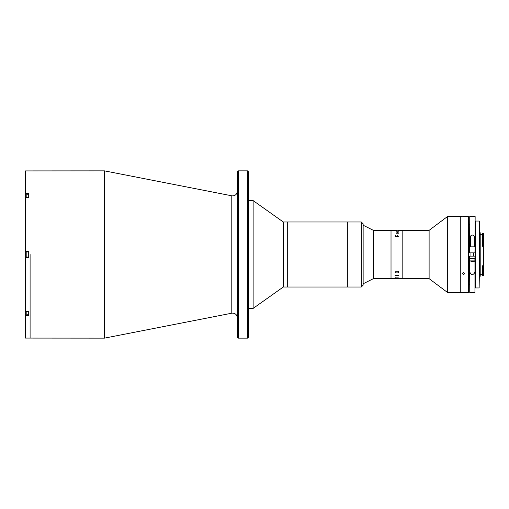 <?xml version="1.0" encoding="UTF-8"?>
<svg xmlns="http://www.w3.org/2000/svg" width="509" height="509" viewBox="0 0 509 509"><rect width="100%" height="100%" fill="white"/><g stroke="black" fill="none" stroke-linecap="round" stroke-linejoin="round"><path stroke-width="0.76" d="M247.559 170.859L248.487 171.787L248.487 337.212L247.559 338.141L247.559 170.859L238.263 170.859L238.263 338.141L237.334 337.212L237.334 171.787L238.263 170.859M104.44 170.859L231.799 195.8L231.799 313.2L104.44 338.141L104.44 170.859L25.45 170.916L25.45 193.293L28.701 193.293L28.701 197.498L25.45 197.498L25.45 251.529L28.701 251.529L28.701 257.471L25.45 257.471L25.45 251.529M30.095 254.5L30.095 338.141L30.095 254.5M361.282 287.025L361.282 221.975L363.14 223.833L363.14 285.167L361.282 287.025L283.252 287.025L253.132 308.403L253.132 200.597L248.487 200.597M283.252 287.025L283.252 221.975L253.132 200.597M361.282 221.975L347.342 221.975L347.342 287.025L347.342 221.975L287.687 221.975L287.687 287.025L287.687 221.975L283.252 221.975M25.45 315.707L28.701 315.707L28.701 311.502L25.45 311.502L25.45 338.084L104.44 338.141M25.45 193.293L25.45 197.498M25.45 311.502L25.45 257.471M28.701 314.225L26.194 314.225L26.194 311.502M26.194 314.225L25.914 311.502M28.701 251.942L26.194 251.942L26.194 257.058L28.701 257.058M26.194 257.058L26.194 251.942M26.194 197.498L26.194 194.775L28.701 194.775M25.914 197.498L26.194 194.775M429.112 278.665L429.112 230.335L447.697 216.395L447.697 292.605L429.112 278.665L402.174 278.665L402.174 230.335L398.477 230.335M468.172 292.605L468.172 216.395L468.636 216.859L468.636 292.141L468.172 292.605L460.27 292.605L460.27 216.395L447.697 216.395M397.351 278.652L373.364 278.665L373.364 230.335L363.14 225.226M396.855 230.342L391.02 230.335L391.02 278.665L391.02 230.335L373.364 230.335M398.388 233.103L397.217 232.785L398.388 233.103M395.359 230.342L396.715 230.342M398.477 231.213L396.358 231.213L396.988 230.787L398.477 230.736L396.447 230.921L398.343 231.048M398.522 233.116L397.981 233.459L397.077 232.785L396.447 232.988L396.797 233.389L396.314 232.995L397.981 232.498L398.522 233.116L397.981 232.505M398.522 236.291L396.861 237.079L395.181 236.233L395.181 235.775L396.002 235.673L395.315 236.265L396.861 236.831L398.388 236.278L397.586 235.673L398.522 236.291L397.529 235.756M395.226 278.665L402.174 278.665L402.174 230.335L429.112 230.335M398.477 278.665L397.294 278.652M398.191 278.658L397.274 278.652M395.181 277.774L395.678 277.774L395.181 277.774M398.343 277.863L396.492 277.857M395.359 275.643L398.343 275.095L398.477 275.853L395.359 275.643L398.343 275.63M395.226 272.277L395.092 271.806L398.191 271.806L398.477 271.361L398.477 272.43L398.191 271.997L395.512 271.997L395.226 272.43L395.092 271.831M398.388 275.891L397.93 275.687L398.388 275.897M398.388 236.284L396.861 236.838L395.315 236.271M395.181 236.24L395.181 235.782L396.04 235.756M397.217 232.791L397.93 233.313L398.388 233.109L398.121 232.791M396.314 233.007L397.981 232.543M396.861 232.791L396.447 233.001L396.988 233.319M398.522 275.878L397.981 275.534L398.522 275.878M395.226 275.751L395.092 275.426M398.343 272.118L395.359 272.118M463.521 216.414C465.022 216.395 465.022 216.395 463.521 216.414C465.022 216.395 465.022 216.395 463.521 216.414C462.026 216.395 462.026 216.395 463.521 216.414L463.954 216.414M464.583 216.401L468.172 216.395M447.697 292.605L460.27 292.605L460.27 216.395L462.363 216.395M463.521 274.548L462.363 273.549L463.521 272.538L464.685 273.549L463.521 274.548M464.596 273.931L464.685 273.549M483.086 233.173L482.341 233.173L482.341 245.828L483.55 245.872L483.086 246.299L483.086 233.173L483.55 233.637L483.55 275.363L483.086 275.827L483.086 265.774L483.55 266.156M480.203 234.331L482.341 234.331M480.203 274.669L482.341 274.669M483.086 265.774L482.341 265.774L482.341 275.827L483.086 275.827M482.341 245.828L482.341 246.299L483.086 246.299M482.341 266.423L483.55 266.551M479.319 232.708L480.203 232.708L480.203 276.292L479.319 276.292L479.134 287.954L479.319 221.046L479.319 276.292M475.139 284.238L475.139 224.762M475.139 223.368L475.139 285.632M475.139 239.58L475.139 269.624L475.139 239.58M479.134 221.046L475.323 221.046L475.323 287.954L479.134 287.954L479.319 221.046M469.75 269.904C469.457 272.226 470.329 273.861 472.352 274.796C474.375 273.861 475.247 272.232 474.954 269.904L474.954 258.451L469.75 258.451L469.75 292.605L474.954 292.605L474.954 269.904M470.494 246.833L474.21 246.833L474.21 238.085C475.082 234.076 469.642 234.013 470.494 238.085L470.494 246.833M469.565 252.871L469.75 216.395L469.572 252.871M469.75 292.605L469.565 256.129L475.139 256.129M469.75 252.871L475.139 252.871M473.535 261.238L471.169 261.238M25.914 313.773L25.45 313.773M25.914 195.227L25.45 195.227M474.954 258.451L474.954 256.129M474.954 252.871L475.139 216.586M469.75 256.129L469.75 258.451M469.794 258.451L469.794 260.888L474.91 260.888L474.56 261.238M231.799 195.8L232.689 195.882C235.508 195.609 237.06 194.063 237.334 191.238M231.799 313.2L232.689 313.118C235.508 313.391 237.06 314.937 237.334 317.762M247.559 338.141L238.263 338.141M253.132 308.403L248.487 308.403M373.364 278.665L363.14 283.774M469.565 284.238L468.636 284.238M469.565 224.762L468.636 224.762M469.75 216.395L474.954 216.395M469.794 260.888L470.144 261.238M474.91 258.451L474.91 260.888M470.959 252.871L470.959 256.129M473.745 252.871L473.745 256.129"/></g></svg>
